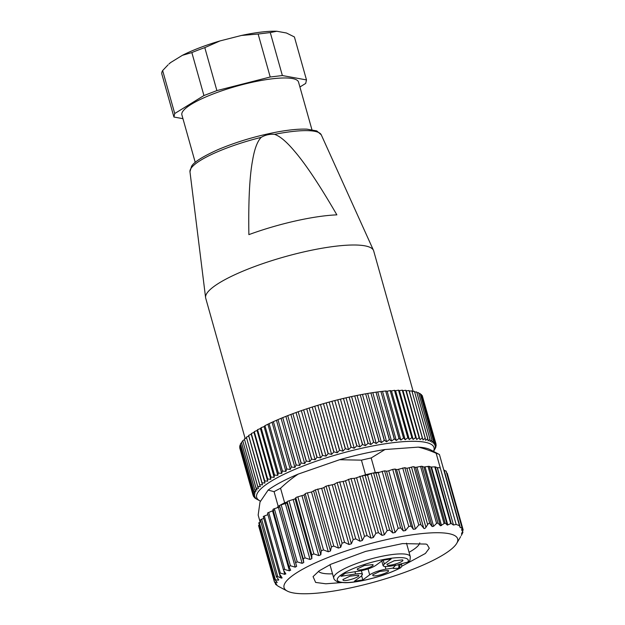 <?xml version="1.0" encoding="UTF-8"?>
<svg xmlns="http://www.w3.org/2000/svg" width="625" height="625" viewBox="0 0 625 625"><rect width="100%" height="100%" fill="white"/><g stroke="black" fill="none" stroke-linecap="round" stroke-linejoin="round"><path stroke-width="0.94" d="M182.945 118.672L173.93 117.039L174.727 113.531L203.93 95.555L216.883 90.602L270.211 77L282.367 75.547L306.492 79.922L305.695 83.43L299.914 86.984M311.906 129.633L298.539 82.086A60.594 12.805 164.3 0 0 272.164 78.812A60.594 12.805 164.3 0 0 210.883 94.844A60.594 12.805 164.3 0 0 181.883 114.875L195.242 162.422M173.93 117.039L161.852 74.062A68.828 14.547 164.3 0 1 162.648 70.555L174.727 113.531M170.656 62.539L168.906 64.047A63.984 13.523 -15.7 0 1 170.656 62.539L182.359 55.336A63.984 13.523 -15.7 0 1 220.039 40.914L241.414 35.469A63.984 13.523 -15.7 0 1 261.133 32.102A63.984 13.523 -15.7 0 1 276.773 31.25L286.438 33L294.406 36.945L306.492 79.922M276.773 31.25L270.281 32.57L282.367 75.547M270.281 32.57L258.133 34.023L270.211 77M258.133 34.023L241.414 35.469M220.039 40.914L204.805 47.625L216.883 90.602M204.805 47.625A68.828 14.547 164.3 0 0 191.852 52.578L203.93 95.555M191.852 52.578L182.359 55.336M168.055 64.852L162.648 70.555M274.594 134.352C269.703 133.961 265.227 134.961 261.188 137.367C257.391 141.219 254.523 148.859 252.594 160.297C249.586 176.234 248.344 201.016 248.875 234.633A82.227 17.375 164.3 0 1 336.867 214.859C319.695 185.234 305.547 163.969 294.406 151.062C286.57 141.734 279.969 136.164 274.594 134.352A68.227 14.422 -15.7 0 1 321.266 134.828L373.492 250.367A87.25 18.438 164.3 0 0 293.711 254.367A87.25 18.438 164.3 0 0 207.016 293.109A87.25 18.438 164.3 0 0 205.586 297.562A87.25 18.438 164.3 0 0 205.703 298.148L245.164 438.547M413.188 391.445L373.688 250.93A87.25 18.438 164.3 0 0 373.492 250.367M414.711 392.07L416.688 391.938L430.023 439.367A95.008 20.078 -15.7 0 1 430.07 439.391L416.688 391.938M416.961 392.727L418.594 392.656L431.93 440.094A95.008 20.078 -15.7 0 1 431.969 440.117L418.594 392.656M418.875 393.516L420.156 393.5L433.492 440.938A95.008 20.078 -15.7 0 1 433.523 440.961L420.156 393.5M420.445 394.43L421.367 394.453L434.703 441.891A95.008 20.078 -15.7 0 1 434.727 441.914L421.367 394.453M421.672 395.484L422.227 395.523L435.555 442.953A95.008 20.078 -15.7 0 1 435.57 442.984L422.227 395.523M422.555 396.672L436.055 444.125A95.008 20.078 -15.7 0 1 436.062 444.156L435.148 446.516L436.188 445.398A95.008 20.078 -15.7 0 1 436.188 445.43L435.102 447.813L435.961 446.766A95.008 20.078 -15.7 0 1 435.953 446.797L435.375 448.219A95.008 20.078 -15.7 0 1 435.352 448.258L433.938 450.688M239.742 447.906L253.086 495.367L239.922 447.766M239.617 446.633L252.945 494.102A95.008 20.078 -15.7 0 1 252.953 494.062L239.617 446.633L240.117 446.281M239.852 445.258L253.172 492.734A95.008 20.078 -15.7 0 1 253.188 492.695L239.852 445.258L240.68 444.734M240.445 443.797L253.758 491.273A95.008 20.078 -15.7 0 1 253.781 491.234L240.445 443.797L241.609 443.117M241.406 442.258L254.711 489.727A95.008 20.078 -15.7 0 1 254.734 489.687L241.406 442.258L242.891 441.438M242.711 440.633L256.008 488.109A95.008 20.078 -15.7 0 1 256.047 488.062L242.711 440.633L244.523 439.695M244.367 438.938L257.656 486.414A95.008 20.078 -15.7 0 1 257.703 486.367L244.367 438.938L246.508 437.898M246.375 437.172L259.648 484.656A95.008 20.078 -15.7 0 1 259.703 484.609L246.375 437.172L248.75 436.078L248.641 435.398L261.977 482.836A95.008 20.078 -15.7 0 1 262.039 482.789L248.641 435.398M248.711 435.352L251.211 434.258L251.297 433.531L264.633 480.961A95.008 20.078 -15.7 0 1 264.703 480.914L251.297 433.531M251.367 433.484L253.984 432.398L254.266 431.617L267.602 479.047A95.008 20.078 -15.7 0 1 267.68 479L254.266 431.617M254.344 431.562L257.062 430.492L257.539 429.664L270.875 477.094A95.008 20.078 -15.7 0 1 270.961 477.047L257.539 429.664M257.625 429.609L260.43 428.555L261.102 427.68L274.438 475.117A95.008 20.078 -15.7 0 1 274.531 475.063L261.102 427.68M261.195 427.633L264.086 426.594L264.945 425.68L278.281 473.117A95.008 20.078 -15.7 0 1 278.375 473.062L264.945 425.68M265.047 425.625L269.047 423.664L282.383 471.102A95.008 20.078 -15.7 0 1 282.484 471.047L269.047 423.664M269.156 423.609L273.391 421.641L286.727 469.078A95.008 20.078 -15.7 0 1 286.844 469.023L273.391 421.641M273.508 421.594L277.969 419.625L291.305 467.062A95.008 20.078 -15.7 0 1 291.422 467.008L277.969 419.625M278.086 419.578L282.758 417.617L296.086 465.055A95.008 20.078 -15.7 0 1 296.211 465L282.758 417.617M282.883 417.57L287.734 415.633L301.07 463.062A95.008 20.078 -15.7 0 1 301.195 463.016L287.734 415.633M287.859 415.578L292.883 413.672L306.219 461.102A95.008 20.078 -15.7 0 1 306.352 461.055L292.883 413.672M293.016 413.617L298.18 411.742L311.516 459.172A95.008 20.078 -15.7 0 1 311.656 459.125L298.18 411.742M298.32 411.688L303.617 409.852L316.945 457.289A95.008 20.078 -15.7 0 1 317.086 457.242L303.617 409.852M303.75 409.805L309.156 408.016L322.484 455.453A95.008 20.078 -15.7 0 1 322.633 455.406L309.156 408.016M309.297 407.969L314.781 406.234L328.117 453.672A95.008 20.078 -15.7 0 1 328.258 453.625L314.781 406.234M314.922 406.187L320.477 404.516L333.805 451.953A95.008 20.078 -15.7 0 1 333.953 451.906L320.477 404.516M320.617 404.477L326.211 402.867L339.539 450.305A95.008 20.078 -15.7 0 1 339.688 450.266L326.211 402.867M326.352 402.828L331.961 401.297L345.297 448.734A95.008 20.078 -15.7 0 1 345.438 448.695L331.961 401.297M332.109 401.258L337.711 399.812L351.047 447.25A95.008 20.078 -15.7 0 1 351.195 447.211L337.711 399.812M337.859 399.773L343.438 398.414L356.773 445.852A95.008 20.078 -15.7 0 1 356.914 445.812L343.438 398.414M343.586 398.383L349.117 397.109L362.453 444.547A95.008 20.078 -15.7 0 1 362.594 444.516L349.117 397.109M349.258 397.078L354.727 395.906L368.055 443.336A95.008 20.078 -15.7 0 1 368.195 443.313L354.727 395.906M354.867 395.875L360.234 394.805L373.57 442.234A95.008 20.078 -15.7 0 1 373.711 442.211L360.234 394.805M360.375 394.773L365.641 393.812L378.969 441.242A95.008 20.078 -15.7 0 1 379.109 441.219L365.641 393.812M365.773 393.789L370.898 392.93L384.234 440.367A95.008 20.078 -15.7 0 1 384.367 440.344L370.898 392.93M371.031 392.914L376.008 392.164L389.344 439.602A95.008 20.078 -15.7 0 1 389.469 439.586L376.008 392.164M376.141 392.148L380.938 391.523L394.273 438.961A95.008 20.078 -15.7 0 1 394.398 438.945L380.938 391.523M381.062 391.508L385.672 391L399.008 438.438A95.008 20.078 -15.7 0 1 399.125 438.422L385.672 391M385.797 390.984L387.148 391.266L390.195 390.602L403.531 438.031A95.008 20.078 -15.7 0 1 403.641 438.023L390.195 390.602M390.305 390.594L391.484 390.93L394.484 390.328L407.812 437.758A95.008 20.078 -15.7 0 1 407.922 437.758L394.484 390.328M394.586 390.32L395.586 390.727L398.523 390.18L411.852 437.609A95.008 20.078 -15.7 0 1 411.953 437.609L398.523 390.18M398.617 390.172L399.43 390.641L402.289 390.156L415.625 437.594A95.008 20.078 -15.7 0 1 415.719 437.594L402.289 390.156M402.383 390.156L403 390.688L405.781 390.258L419.117 437.695A95.008 20.078 -15.7 0 1 419.203 437.703L405.781 390.258M405.867 390.266L406.297 390.852L408.984 390.492L422.312 437.93A95.008 20.078 -15.7 0 1 422.391 437.937L408.984 390.492M409.055 390.5L409.289 391.148L411.875 390.852L425.203 438.281A95.008 20.078 -15.7 0 1 425.273 438.297L411.875 390.852M412.133 391.547L414.445 391.336L427.773 438.766A95.008 20.078 -15.7 0 1 427.836 438.781L414.445 391.336M427.836 438.781L428.062 440.898L430.023 439.367M430.07 439.391L430.102 441.555L431.93 440.094M431.969 440.117L431.805 442.328L433.492 440.938M433.523 440.961L433.172 443.211L434.703 441.891M434.727 441.914L434.18 444.211L435.555 442.953M435.57 442.984L434.844 445.312L436.055 444.125M435.93 444.492L436.188 445.398M435.82 446.25L435.961 446.766M260.586 501.195A92.094 19.461 -15.7 0 1 259.914 500.867L255.648 498.562A95.008 20.078 -15.7 0 1 255.609 498.539L255.539 498.289M255.609 498.539L254.438 497.602A95.008 20.078 -15.7 0 1 254.406 497.578L254.25 497.008M254.406 497.578L255.727 498.023L253.578 496.539A95.008 20.078 -15.7 0 1 253.562 496.508L253.289 495.531M253.562 496.508L255.062 496.922L253.086 495.367A95.008 20.078 -15.7 0 1 253.078 495.336L254.758 495.719L252.945 494.102M252.953 494.062L254.805 494.414L253.172 492.734M253.188 492.695L255.211 493.023L253.758 491.273M253.781 491.234L255.969 491.539L254.711 489.727M254.734 489.687L257.078 489.984L256.008 488.109M256.047 488.062L258.539 488.352L257.656 486.414M257.703 486.367L260.336 486.648L259.648 484.656M259.703 484.609L262.469 484.883L261.977 482.836M248.75 436.078L262.469 484.883M262.039 482.789L264.93 483.063L264.633 480.961M251.211 434.258L264.93 483.063M264.703 480.914L267.703 481.195L267.602 479.047M253.984 432.398L267.703 481.195M267.68 479L270.781 479.289L270.875 477.094M257.062 430.492L270.781 479.289M270.961 477.047L274.148 477.359L274.438 475.117M260.43 428.555L274.148 477.359M274.531 475.063L277.805 475.391L278.281 473.117M264.086 426.594L277.805 475.391M278.375 473.062L281.719 473.414L282.383 471.102M268 424.609L281.719 473.414M282.484 471.047L285.883 471.43L286.727 469.078M272.164 422.625L285.883 471.43M286.844 469.023L290.281 469.438L291.305 467.062M276.562 420.633L290.281 469.438M291.422 467.008L294.898 467.453L296.086 465.055M281.18 418.648L294.898 467.453M296.211 465L299.703 465.484L301.07 463.062M285.992 416.688L299.703 465.484M301.195 463.016L304.695 463.539L306.219 461.102M290.977 414.734L304.695 463.539M306.352 461.055L309.844 461.625L311.516 459.172M296.125 412.82L309.844 461.625M311.656 459.125L315.133 459.75L316.945 457.289M301.414 410.945L315.133 459.75M317.086 457.242L320.539 457.914L322.484 455.453M306.82 409.109L320.539 457.914M322.633 455.406L326.039 456.133L328.117 453.672M312.32 407.328L326.039 456.133M328.258 453.625L331.617 454.406L333.805 451.953M317.898 405.609L331.617 454.406M333.953 451.906L337.25 452.75L339.539 450.305M323.531 403.953L337.25 452.75M339.688 450.266L342.906 451.172L345.297 448.734M329.188 402.367L342.906 451.172M345.438 448.695L348.57 449.664L351.047 447.25M334.859 400.859L348.57 449.664M351.195 447.211L354.227 448.242L356.773 445.852M340.508 399.438L354.227 448.242M356.914 445.812L359.844 446.914L362.453 444.547M346.125 398.109L359.844 446.914M362.594 444.516L365.398 445.68L368.055 443.336M351.688 396.875L365.398 445.68M368.195 443.313L370.875 444.539L373.57 442.234M357.164 395.742L370.875 444.539M373.711 442.211L376.25 443.516L378.969 441.242M362.539 394.711L376.25 443.516M379.109 441.219L381.508 442.594L384.234 440.367M367.789 393.789L381.508 442.594M384.367 440.344L386.609 441.781L389.344 439.602M372.891 392.984L386.609 441.781M389.469 439.586L391.555 441.094L394.273 438.961M377.836 392.289L391.555 441.094M394.398 438.945L396.312 440.516L399.008 438.438M382.594 391.719L396.312 440.516M399.125 438.422L400.867 440.062L403.531 438.031M387.148 391.266L400.867 440.062M403.641 438.023L405.203 439.734L407.812 437.758M391.484 390.93L405.203 439.734M407.922 437.758L409.305 439.523L411.852 437.609M395.586 390.727L409.305 439.523M411.953 437.609L413.148 439.445L415.625 437.594M399.43 390.641L413.148 439.445M415.719 437.594L416.719 439.484L419.117 437.695M403 390.688L416.719 439.484M419.203 437.703L420.008 439.656L422.312 437.93M406.297 390.852L420.008 439.656M422.391 437.937L423.008 439.945L425.203 438.281M409.289 391.148L423.008 439.945M425.273 438.297L425.695 440.359L427.773 438.766M259.914 500.867A92.094 19.461 -15.7 0 1 318.492 460.43A92.094 19.461 -15.7 0 1 429.164 443.383A92.094 19.461 -15.7 0 1 433.484 451.367M406 562.562L396.992 565.078L406.313 562.422A2.906 1.383 81 0 1 406 562.562L407.398 562.336A2.906 2.906 0 0 0 409.359 561.078L409.359 561.078A2.906 2.758 -146.3 0 1 407.711 562.203A36.836 7.781 164.3 0 0 406.305 558.445A36.836 7.781 164.3 0 0 361.031 565.609A36.836 7.781 164.3 0 0 339.242 581.727A36.836 7.781 164.3 0 0 399.602 568.203L400.047 564.562L398.578 564.531M409.359 561.078C409.914 561.047 410.211 559.547 410.266 556.594A39.75 8.398 164.3 0 0 408.18 554.789A39.75 8.398 164.3 0 0 364.461 560.828A39.75 8.398 164.3 0 0 333.742 578.109C333.953 579.469 335.188 580.672 337.438 581.711C337.312 582.117 340.055 582.461 345.656 582.727C350.492 582.633 356.281 581.906 363.016 580.539C377.492 577.453 389.883 573.281 400.195 568.031A2.906 2.031 -117.9 0 1 399.602 568.203L393.438 568.484L392.938 568.078L395.414 565.445L395.336 564.836M396.992 565.078L389.961 566.188C386.977 566.648 384.914 566.68 383.766 566.273L383.102 565.703L384.281 564.023L391.172 558.922L382.75 560.258L375.859 565.359C372.016 567.828 366.602 569.703 359.633 570.992L345.312 573.258L340.969 576.297L355.578 573.984C358.562 573.531 360.633 573.5 361.781 573.906L362.445 574.477L361.266 576.156L354.367 581.25L362.797 579.922L369.688 574.82C373.531 572.352 378.938 570.477 385.906 569.188L392.938 568.078M388 570.43C391.852 571.562 375.922 577.094 373 575.641L372.648 574.852L379.789 571.422L388.141 570.492M358.211 575.141C362.062 576.273 346.141 581.805 343.211 580.352L342.867 579.562L350.008 576.141L358.359 575.211M372.547 564.539C376.398 565.672 360.469 571.203 357.547 569.75L357.203 568.961L364.344 565.531L372.688 564.602M402.336 559.828C406.187 560.961 390.258 566.484 387.328 565.031L386.984 564.242L394.125 560.82L402.477 559.891M407.398 562.336L406.313 562.422M362.797 579.922L361.648 575.844M379.18 571.609A5.328 1.125 164.3 0 0 380.875 571.133M349.398 576.32A5.328 1.125 164.3 0 0 351.094 575.844M363.734 565.719A5.328 1.125 164.3 0 0 365.43 565.242M393.516 561A5.328 1.125 164.3 0 0 395.211 560.523M310.836 469.711L339.352 459.812M260.109 522.016L258.164 515.07L260 502.055L268.133 490.094A90.156 19.055 -15.7 0 1 298.266 474.078L339.609 459.719A90.156 19.055 -15.7 0 1 385.008 449.523L418.227 447.125A90.156 19.055 -15.7 0 1 428.812 449.016A90.156 19.055 -15.7 0 1 430.375 449.719L439.438 454.523A97.914 20.695 164.3 0 0 437.922 453.859A97.914 20.695 164.3 0 0 436.156 453.273L440.258 467.875L437.375 467.633L453.5 525L456.156 524.43L440.258 467.875M418.227 447.125C423.523 448.32 429.5 450.367 436.156 453.273M456.156 524.43L459.438 525.68L439.438 454.523M290.406 565.75L274.367 508.703L277.133 507.805L278.18 506.273L279.961 505.281A1.938 0.406 164.3 0 0 279.539 505.695A1.938 0.406 164.3 0 0 279.547 505.695L296.641 566.336L295.227 567.156L290.406 565.75L289.023 566.617L290.664 570.25M268.133 490.094L274.078 491.672L278.18 506.273M453.5 525L437.188 467.594L435.313 466.883A1.938 0.406 164.3 0 0 434.773 466.844L430.969 467.039L429.203 466.367A1.938 0.406 164.3 0 0 428.031 466.422L423.898 467.039L422.047 466.328A1.938 0.406 164.3 0 0 420.57 466.445L415.508 467.398L413.875 466.773A1.938 0.406 164.3 0 0 411.492 467.148L406.906 468.313L423.75 528.242L420.797 524.562L418.758 525.023L415.406 529.016L413.312 529.312L411.07 526.094L408.758 526.461L405.531 530.531L403.305 530.922L400.609 527.875L398.172 528.336L395.133 532.477L392.812 532.945L389.68 530.078L387.156 530.633L384.359 534.805L381.977 535.359L378.445 532.664L375.875 533.305L373.367 537.492L370.961 538.117L367.07 535.609L364.492 536.312L362.32 540.5L359.93 541.188L355.719 538.852L353.172 539.625L351.383 543.781L349.039 544.523L344.562 542.352L342.086 543.18L340.719 547.289L338.445 548.078L333.773 546.062L331.398 546.93L330.477 550.969L328.32 551.789L323.492 549.93L321.258 550.812L320.812 554.766L318.797 555.609L313.883 553.883L311.812 554.789L311.867 558.633L310.031 559.477L305.078 557.883L303.211 558.781L303.773 562.508L302.133 563.352L297.219 561.859L281.18 504.805L279.961 505.281A97.914 20.695 -15.7 0 1 284.648 502.828L280.547 488.234A97.914 20.695 164.3 0 0 274.078 491.672M280.547 488.234C286.734 482.445 292.641 477.719 298.266 474.078M284.648 502.828L287.133 501.969L286.969 502.742A1.938 0.406 164.3 0 1 285.336 503.578L302.133 563.352M331.398 546.93L315.359 489.875L321.648 488.305A1.938 0.406 164.3 0 0 323.922 487.516L326.055 486.125L332.234 484.758A1.938 0.406 164.3 0 0 334.586 484.008L337.141 482.57L343.125 481.422A1.938 0.406 164.3 0 0 345.523 480.727L351.031 478.555L354.156 478.352A1.938 0.406 164.3 0 0 356.562 477.719L365.539 474.75L361.438 460.156L339.609 459.719M384.359 534.805L367.555 475.031L371.125 473.586A1.938 0.406 164.3 0 1 372.484 473.164A97.914 20.695 -15.7 0 1 375.281 472.562L371.18 457.961A97.914 20.695 164.3 0 0 361.438 460.156M371.18 457.961L385.008 449.523M375.281 472.562L379.547 472.25L378.328 472.703L372.484 473.164A97.914 20.695 164.3 0 0 365.539 474.75M443.539 469.125L444.062 470.18A1.938 0.406 164.3 0 0 444.156 470.25L446.102 471.164L462.031 527.828L461.609 530.305L463.07 529.844L461.578 533.859L462.914 532.477L462.594 531.32M446.688 473.031L447.148 473.211L462.945 530.523M277.859 585.977L275.68 584.406L276.711 584.242L274.57 582.211L258.648 525.578L259.336 524.852M274.57 582.211L277.258 582.438L274.828 579.688L275.281 579.375L259.273 522.445L258.891 522.977L260.852 521.633M277.766 576.609L261.625 519.18L260.375 519.938L276.445 576.836C275.945 576.188 276.383 576.109 277.766 576.609L280.547 577.781C281.891 578.258 282.336 578.164 281.875 577.5L279.367 573.656L280.328 573.078L264.297 516.023A1.938 0.406 164.3 0 0 263.305 516.695A1.938 0.406 164.3 0 0 263.383 516.773M261.625 519.18L263.789 518.422M267.914 514.625L264.297 516.023M273.789 510.281L268.711 512.461A1.938 0.406 164.3 0 0 267.516 513.203L283.453 569.914M274.367 508.703A1.938 0.406 164.3 0 0 272.953 509.516A1.938 0.406 164.3 0 0 272.984 509.562L288.906 566.219M277.133 507.805L278.43 507.383A1.938 0.406 164.3 0 0 279.82 506.672M281.18 504.805L285.336 503.578M315.359 489.875L311.523 492.016L307.453 492.875A1.938 0.406 164.3 0 0 305.219 493.766L304.016 495L297.844 496.836A1.938 0.406 164.3 0 0 295.781 497.734L295.07 498.867L289.039 500.828A1.938 0.406 164.3 0 0 287.18 501.734L287.133 501.969M367.555 475.031L363.055 475.609M379.547 472.25L384.57 470.828L386.508 471.156A1.938 0.406 164.3 0 0 388.734 470.766L392.719 469.406L395.039 469.047L396.508 469.539A1.938 0.406 164.3 0 0 398.609 469.25L404.805 467.672L406.906 468.313M423.75 528.242C424.25 528.891 424.984 528.578 425.953 527.305L427.633 524.578C428.633 523.258 429.367 522.922 429.844 523.586L432.141 526.555L433.586 526.312L436.57 523.383L437.984 523.039L440.414 525.797L445.125 523L447.266 525.031L451.219 523.461L453.312 524.961M297.219 561.859L295.578 562.742L279.539 505.695M290.586 570.055L289.422 570.844L284.75 569.508C283.562 569.211 283.188 569.492 283.641 570.336L285.859 573.953M285.695 573.617L284.789 574.359L280.328 573.078M274.828 579.688L278.32 580.211L278.742 579.805L276.445 576.836M277.906 578.734L278.32 580.211L278.742 579.805M276.797 581.93L277.258 582.438M275.68 584.406L275.227 582.852M288.789 591.734A90.156 19.055 -15.7 0 1 287.219 591.031A90.156 19.055 -15.7 0 1 344.57 551.445A90.156 19.055 -15.7 0 1 452.914 534.758A90.156 19.055 -15.7 0 1 456.703 543.391A90.156 19.055 -15.7 0 1 378.586 580.852A90.156 19.055 -15.7 0 1 288.789 591.734M462.547 531.422L462.852 532.523L461.297 535.508M460.664 536.633L456.703 543.391M461.727 533.258L461.531 533.719M444.156 470.25L460.289 527.625L462.031 527.828M460.289 527.625L444.062 470.18M459.438 525.68L460.188 527.547M341.609 582.586L325.805 583.789L315.625 582.422L313.07 576.609L319.203 570.82L330.938 564.211L365.633 551.398L402.539 543.594L426.07 544.078L427.125 544.547L429.297 548.227L425.398 553.461L401.609 566.328M318.469 571.336A52.914 11.18 164.3 0 0 320.633 572.672A52.914 11.18 164.3 0 0 332.531 573.812M409.062 552.305A52.914 11.18 164.3 0 0 419.773 542.859M321.266 134.828L316.781 130.922L306.969 129.156C299.094 128.844 289.086 129.797 276.945 132.031C255.984 136.039 236.328 141.906 217.992 149.633C202.461 156.664 193.633 162.258 191.516 166.398L189.961 171.734A68.227 14.422 -15.7 0 1 191.086 168.25A68.227 14.422 -15.7 0 1 261.188 137.367M400.195 568.031A2.906 2.906 0 0 0 401.633 564.68A2.906 0.617 164.3 0 0 401.477 564.547A2.906 0.617 -15.7 0 0 400.047 564.562L399.906 564.07M398.203 568.422A2.906 1.383 -99 0 0 398.648 564.789A6.789 1.438 164.3 0 1 397.57 564.93M385.906 569.188L385.164 566.531M368.031 568.922L369.688 574.82M354.945 571.734L355.578 573.984M384.281 564.023L383.203 560.188M279.406 573.719L280.547 577.781M283.68 570.398L284.789 574.359M284.75 569.508L268.711 512.461M272.617 511.078L289.422 570.844M278.43 507.383L295.227 567.156M303.773 562.508L286.969 502.742M303.211 558.781L287.18 501.734M305.078 557.883L289.039 500.828M293.227 499.711L310.031 559.477M311.867 558.633L295.07 498.867M311.812 554.789L295.781 497.734M313.883 553.883L297.844 496.836M302 495.836L318.797 555.609M320.812 554.766L304.016 495M321.258 550.812L305.219 493.766M323.492 549.93L307.453 492.875M311.523 492.016L328.32 551.789M330.477 550.969L313.68 491.195M333.773 546.062L317.734 489.016M321.648 488.305L338.445 548.078M340.719 547.289L323.922 487.516M326.055 486.125L342.086 543.18M344.562 542.352L328.531 485.305M332.234 484.758L349.039 544.523M351.383 543.781L334.586 484.008M337.141 482.57L353.172 539.625M355.719 538.852L339.68 481.805M343.125 481.422L359.93 541.188M362.32 540.5L345.523 480.727M348.453 479.266L364.492 536.312M367.07 535.609L351.031 478.555M354.156 478.352L370.961 538.117M373.367 537.492L356.562 477.719M359.844 476.25L375.875 533.305M378.445 532.664L362.406 475.617M365.18 475.594L381.977 535.359M371.125 473.586L387.156 530.633M389.68 530.078L373.641 473.031M376.008 473.18L392.812 532.945M395.133 532.477L378.328 472.703M382.133 471.289L398.172 528.336M435.313 466.883L451.219 523.461M400.609 527.875L384.57 470.828M386.508 471.156L403.305 530.922M405.531 530.531L388.734 470.766M392.719 469.406L408.758 526.461M411.07 526.094L395.039 469.047M396.508 469.539L413.312 529.312M415.406 529.016L398.609 469.25M402.719 467.969L418.758 525.023M420.797 524.562L404.805 467.672M425.953 527.305L409.258 467.922M411.492 467.148L427.633 524.578M429.844 523.586L413.875 466.773M415.508 467.398L432.141 526.555M433.586 526.312L416.992 467.281M420.57 466.445L436.57 523.383M437.984 523.039L422.047 466.328M423.898 467.039L440.414 525.797M441.539 525.562L425.078 466.984M428.031 466.422L444.023 523.305M445.125 523L429.203 466.367M430.969 467.039L447.266 525.031M447.805 525.047L431.508 467.078M434.773 466.844L450.703 523.508M189.961 171.734L205.586 297.562M433.523 451.383L434.273 450.117M361.375 570.68L362.445 574.477M381.773 560.984L383.102 565.703M401.336 563.625L401.633 564.68M329.961 564.68L333.742 578.109M406.492 543.164L410.266 556.594M287.219 591.031L278.125 586.203M462.023 527.594L446.133 471.055M463.148 529.852L447.258 473.297M275.57 584.289L275.141 582.773M274.445 582.047L258.547 525.492M274.688 579.461L258.789 522.883M279.234 573.375L263.305 516.695M288.93 566.352L272.953 509.516"/></g></svg>
